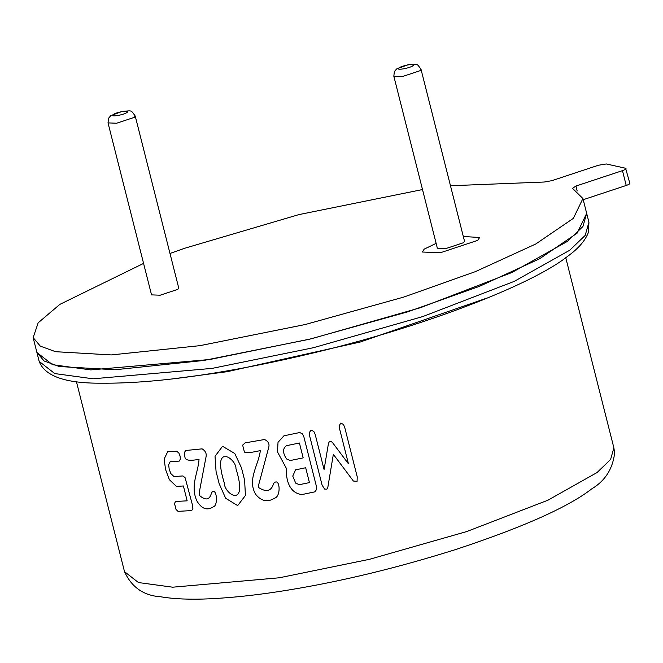 <?xml version="1.0" encoding="UTF-8"?>
<svg xmlns="http://www.w3.org/2000/svg" width="663" height="663" viewBox="0 0 663 663"><rect width="100%" height="100%" fill="white"/><g stroke="black" fill="none" stroke-linecap="round" stroke-linejoin="round"><path stroke-width="0.99" d="M143.573 263.41L59.861 304.375L38.156 322.831L33.15 337.641L40.31 346.127L55.593 351.705L111.301 354.929L200.011 345.647L305.187 324.53L403.56 297.14L475.363 271.648L535.729 244.017L573.354 218.367L582.926 198.535L572.517 188.342L575.923 186.054L622.466 170.64C625.657 169.496 626.701 168.709 625.607 168.261L606.338 163.96L598.382 165.261L551.84 180.676L544.24 182.027L450.475 185.748M583.225 199.704L626.22 185.466C629.411 184.322 630.455 183.535 629.353 183.087M582.926 198.535L588.926 222.262L585.172 235.423L569.683 250.274L514.223 281.377L422.745 316.582L313.384 347.719L212.135 368.388L93.035 378.797L54.764 373.576L39.158 361.376L36.904 352.467L44.065 360.954L59.338 366.531L115.055 369.755L203.756 360.473L308.941 339.357L407.314 311.966L479.117 286.474L539.475 258.843L577.1 233.194L586.68 213.362L582.918 226.522L567.437 241.373L511.969 272.476L420.499 307.69L311.138 338.826L209.881 359.495L90.781 369.904L52.518 364.683L36.904 352.476L33.15 337.649M422.513 189.552L298.831 214.621L184.728 248.252L169.985 253.457M629.85 183.402L625.607 168.261M477.667 240.387L440.398 252.736L422.248 252.015L424.221 249.122L436.13 243.371L424.221 249.122L422.248 252.015L440.398 252.736L477.667 240.387L479.639 237.495L477.667 240.387M463.321 236.492L479.639 237.495L463.321 236.492M393.83 76.212L437.348 248.194L445.95 248.534L463.603 242.683L464.539 241.315L421.022 69.333L420.085 70.701L402.433 76.552L393.83 76.212L394.361 71.596L396.631 68.952L407.96 64.742C418.154 64.021 416.356 62.919 421.022 69.333M108.019 122.887L151.537 294.878L160.139 295.217L177.792 289.366L178.728 287.999L135.211 116.008L134.274 117.384L116.622 123.227L108.019 122.887L108.55 118.271L110.82 115.627L122.149 111.425C132.343 110.704 130.545 109.594 135.211 116.008M348.44 463.785L332.677 442.801C330.613 440.605 329.188 440.936 328.4 443.812L324.074 469.528L315.182 434.381L313.831 431.472L311.121 430.047L309.381 432.467L309.571 435.632L322.085 485.092L324.613 489.095L326.909 489.161L327.887 487.032L333.348 454.346L353.379 481.023L357.075 481.371L357.224 476.813L344.71 427.353L343.459 424.502L340.873 423.035L339.299 425.547L339.539 428.63L348.44 463.785L332.677 442.801C330.613 440.605 329.188 440.936 328.4 443.812L324.074 469.528L315.182 434.381L313.831 431.472L311.121 430.047L309.381 432.467L309.571 435.632L322.085 485.092L324.613 489.095L326.909 489.161L327.887 487.032L333.348 454.346L353.379 481.023L357.075 481.371L357.224 476.813L344.71 427.353L343.459 424.502L340.873 423.035L339.299 425.547L339.539 428.63L348.44 463.785M286.631 468.882C285.604 477.385 288.471 493.073 301.831 494.573L314.784 491.871L316.558 489.509L316.4 486.335L303.886 436.876L302.51 433.942L299.767 432.525L283.93 435.806L278.021 442.32L277.482 451.884L286.631 468.882C285.604 477.385 288.471 493.073 301.831 494.573L314.784 491.871L316.558 489.509L316.4 486.335L303.886 436.876L302.51 433.942L299.767 432.525L283.93 435.806L278.021 442.32L277.482 451.884L286.631 468.882M303.173 457.868L299.419 443.017L286.424 445.693C282.579 448.536 282.612 452.962 286.549 458.953L290.187 460.536L303.173 457.868L299.419 443.017L286.424 445.693C282.579 448.536 282.612 452.962 286.549 458.953L290.187 460.536L303.173 457.868M309.43 482.598L305.676 467.746L295.574 469.843L292.748 476.092L295.706 483.153L299.328 484.686L309.43 482.598L305.676 467.746L295.574 469.843L292.748 476.092L295.706 483.153L299.328 484.686L309.43 482.598M260.344 450.6C258.653 465.045 247.001 479.548 255.645 494.291C261.255 501.261 267.595 502.554 274.656 498.153C281.51 496.322 279.852 476.117 273.604 483.542C271.349 491.217 266.369 492.551 258.636 487.562L258.587 485.117L268.706 447.45C269.692 443.887 268.283 441.243 264.496 439.519L245.128 442.876L242.658 445.13L244.266 451.445C244.083 453.326 249.437 453.044 260.344 450.6C258.653 465.045 247.001 479.548 255.645 494.291C261.255 501.261 267.595 502.554 274.656 498.153C281.51 496.322 279.852 476.117 273.604 483.542C271.349 491.217 266.369 492.551 258.636 487.562L258.587 485.117L268.706 447.45C269.692 443.887 268.283 441.243 264.496 439.519L245.128 442.876L242.658 445.13L244.266 451.445C244.083 453.326 249.437 453.044 260.344 450.6M222.561 446.282L215.027 456.293L216.055 471.401L219.188 483.775L225.66 498.269L237.686 505.612L245.426 495.468L244.614 480.244L241.489 467.879L234.768 453.509L222.561 446.282L215.027 456.293L216.055 471.401L219.188 483.775L225.66 498.269L237.686 505.612L245.426 495.468L244.614 480.244L241.489 467.879L234.768 453.509L222.561 446.282M235.962 468.708C236.384 461.282 222.503 449.522 220.663 461.962C220.232 466.893 221.467 473.946 224.351 483.12C224.26 491.316 237.735 502.173 239.583 489.882C240.097 485.001 238.887 477.94 235.962 468.708C236.384 461.282 222.503 449.522 220.663 461.962C220.232 466.893 221.467 473.946 224.351 483.12C224.26 491.316 237.735 502.173 239.583 489.882C240.097 485.001 238.887 477.94 235.962 468.708M199.041 459.343C198.129 473.125 189.991 485.689 196.878 500.946C201.651 508.877 207.096 510.858 213.204 506.897C218.591 505.877 216.702 486.161 211.53 492.708C209.823 500.001 205.754 500.88 199.323 495.344L199.165 492.94L206.019 456.964C206.757 453.583 205.464 450.881 202.116 448.859L185.673 450.509L184.389 452.572C186.17 455.846 180.402 462.774 199.041 459.343C198.129 473.125 189.991 485.689 196.878 500.946C201.651 508.877 207.096 510.858 213.204 506.897C218.591 505.877 216.702 486.161 211.53 492.708C209.823 500.001 205.754 500.88 199.323 495.344L199.165 492.94L206.019 456.964C206.757 453.583 205.464 450.881 202.116 448.859L185.673 450.509L184.389 452.572C186.17 455.846 180.402 462.774 199.041 459.343M187.157 500.83L175.488 501.477L174.526 503.532L176.018 509.424L177.991 511.364L191.715 510.568L192.908 508.521L192.585 505.488L185.134 477.774L182.955 475.951L173.93 476.523L170.888 473.664L169.198 469.247L168.642 464.771L170.176 461.672L179.201 461.108L180.386 459.045L180.063 456.011L178.869 453.036L176.698 451.221L167.673 451.785L164.167 459.003L165.526 469.404L169.397 479.714L176.433 486.402L183.402 485.979L187.157 500.83L175.488 501.477L174.526 503.532L176.018 509.424L177.991 511.364L191.715 510.568L192.908 508.521L192.585 505.488L185.134 477.774L182.955 475.951L173.93 476.523L170.888 473.664L169.198 469.247L168.642 464.771L170.176 461.672L179.201 461.108L180.386 459.045L180.063 456.011L178.869 453.036L176.698 451.221L167.673 451.785L164.167 459.003L165.526 469.404L169.397 479.714L176.433 486.402L183.402 485.979L187.157 500.83M575.923 186.054L577.166 190.977M622.466 170.64L626.22 185.466M412.958 65.695C416.928 62.919 402.085 65.347 398.894 67.991C394.924 70.759 409.767 68.339 412.958 65.695M127.147 112.37C131.108 109.602 116.274 112.022 113.083 114.666C109.113 117.442 123.956 115.014 127.147 112.37M487.098 298.019L360.224 342.017L227.119 371.703L172.314 378.921M565.746 257.683L613.872 447.848L610.606 459.451L597.056 472.545L547.953 500.2L466.727 531.552L369.457 559.315L279.264 577.788L172.72 587.194L138.468 582.562L124.511 571.672L76.394 381.515M588.926 222.262L588.487 232.183C585.363 240.512 578.467 248.509 567.81 256.167C531.569 285.264 419.223 328.376 307.508 354.315C275.037 361.973 244.655 368.098 216.362 372.697C172.015 380.023 133.536 383.521 100.942 383.189C65.364 383.396 44.761 376.128 39.158 361.376M613.872 447.848L614.634 452.995C612.728 468.882 605.153 480.799 591.918 488.739C568.456 507.021 522.999 527.309 455.539 549.577C397.477 567.81 342.058 581.252 289.283 589.896C260.451 594.686 233.873 597.661 209.558 598.813C190.273 599.708 173.921 599.02 160.504 596.75C143.672 595.639 131.672 587.285 124.511 571.672"/></g></svg>
